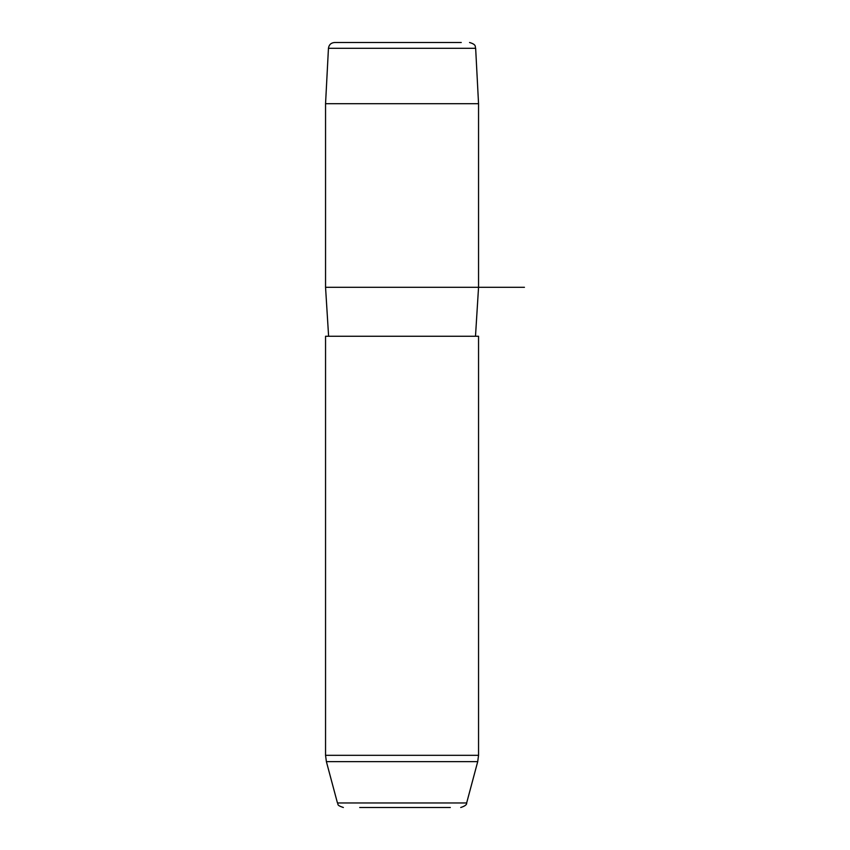 <?xml version="1.0" encoding="UTF-8"?>
<svg xmlns="http://www.w3.org/2000/svg" width="850" height="850" viewBox="0 0 850 850"><rect width="100%" height="100%" fill="white"/><g stroke="black" fill="none" stroke-linecap="round" stroke-linejoin="round"><path stroke-width="1.27" d="M461.274 42.5L334.56 42.5L461.274 42.5M475.649 48.301L478.55 103.7L325.55 103.7L328.451 48.301L475.649 48.301C474.842 46.771 476.903 44.657 469.54 42.5M328.61 336.26L325.55 287.3L524.45 287.3M325.55 336.26L478.55 336.26L478.55 755.321L325.55 755.321L325.55 336.26M359.688 807.5L450.319 807.5M343.368 807.5C335.633 804.971 338.842 804.174 337.45 802.963L466.65 802.963C466.969 804.61 464.993 806.119 460.732 807.5M337.45 802.963L326.389 761.653L477.711 761.653L478.55 755.321M328.451 48.301C328.961 44.752 331.001 42.819 334.56 42.5M325.55 287.3L325.55 103.7M475.49 336.26L478.55 287.3L478.55 103.7M466.65 802.963L477.711 761.653M326.389 761.653L325.55 755.321"/></g></svg>
